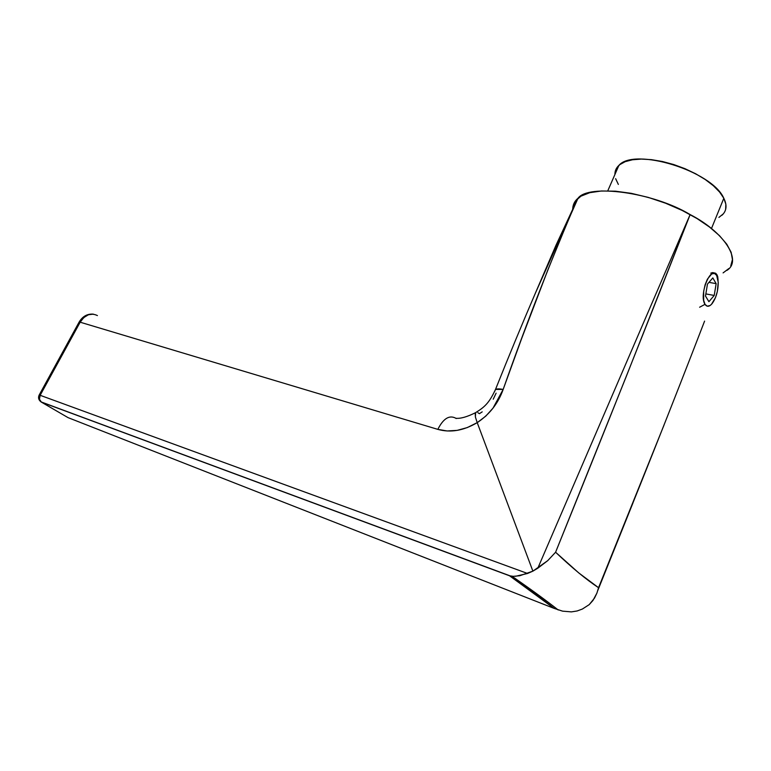<?xml version="1.0" encoding="UTF-8"?>
<svg xmlns="http://www.w3.org/2000/svg" width="771" height="771" viewBox="0 0 771 771"><rect width="100%" height="100%" fill="white"/><g stroke="black" fill="none" stroke-linecap="round" stroke-linejoin="round"><path stroke-width="1.16" d="M710.804 273.117L712.683 272.587L715.517 273.204M717.001 274.813L716.172 274.669L717.001 274.813L717.743 276.722L718.09 280.422L717.001 274.813L715.873 273.454L712.683 272.587M721.974 215.234C726.648 210.936 727.255 205.288 723.815 198.272L711.46 228.573L723.815 198.272L719.594 192.037L713.32 185.695L705.224 179.508L695.654 173.764L685.014 168.704L673.777 164.56L662.424 161.505L651.466 159.664L641.347 159.077L632.48 159.77L625.204 161.659L619.759 164.666L616.308 168.627L614.921 174.487C614.844 170.95 616.164 167.924 618.891 165.399L607.77 190.842M718.9 217.412L723.285 213.885M725.646 209.413L725.848 204.142L723.815 198.272C712.009 170.786 634.128 147.155 618.891 165.399M615.643 178.699L618.352 184.414M577.151 610.969L582.356 609.051L589.217 604.628L594.489 598.132L596.908 593.111L592.957 600.464L589.217 604.628L582.356 609.051L577.151 610.969L571.398 611.885L577.151 610.969M597.814 590.451L598.547 587.704C586.365 579.676 572.043 567.851 555.592 552.229L547.728 560.642L532.886 571.147L519.779 575.735L513.303 576.342L509.544 575.783C527.335 588.138 542.158 598.99 554.021 608.348L562.56 611.143L571.398 611.885L562.56 611.143L554.021 608.348L509.544 575.783L41.364 402.115L68.05 417.631L554.021 608.348L68.889 417.959M723.092 272.895L728.874 268.52M730.773 265.841L732.44 259.548L731.13 252.262L726.774 244.195L719.468 235.656L709.474 227.021L697.08 218.588L682.229 210.473L665.566 203.207L648.286 197.405L631.285 193.338L615.46 191.189L601.39 190.986L589.786 192.683L580.968 196.162L575.417 200.98L572.93 206.715M726.947 270.37C742.54 260.627 724.171 232.013 690.132 214.569L626.119 376.826L555.592 552.229L578.684 572.863L598.547 587.704L664.159 424.725M690.132 214.569C652.941 192.095 588.485 183.749 578.028 198.224L568.092 220.583L547.94 269.705L521.553 338.816L503.174 389.403L493.016 408.129L485.788 416.128L477.22 422.653L532.886 571.147L537.811 568.198L690.132 214.569L537.811 568.198L547.728 560.642L555.592 552.229C604.715 430.941 649.558 318.384 690.132 214.569M93.31 314.134L88.395 314.761L83.769 317.585L80.155 322.201L437.822 429.37C450.457 432.926 463.583 430.681 477.21 422.633L467.265 427.587L457.145 430.372L447.161 430.97L437.822 429.37L80.155 322.201L40.159 395.301L527.566 573.47L532.886 571.147L477.22 422.653C489.614 414.374 498.268 403.291 503.174 389.403C527.046 321.613 551.544 258.748 576.679 200.817L534.997 294.03L555.958 245.332L577.72 198.494C574.434 201.327 572.766 204.97 572.699 209.423M515.336 576.332L527.566 573.47L40.159 395.301C38.926 398.009 39.196 400.197 40.988 401.864L509.544 575.783L513.303 576.342M496.119 393.152L493.238 399.205M482.203 411.859L479.408 413.69L477.856 412.678M704.588 321.102C672.389 404.679 637.048 493.546 598.547 587.704L596.908 593.111M455.815 418.248C449.329 414.779 443.335 418.489 437.822 429.37C443.335 418.489 449.329 414.779 455.815 418.248L456.181 418.547M476.112 412.35L475.206 413.458L475.408 417.063L477.21 422.633L475.408 417.063L475.601 412.658C467.12 416.889 460.538 418.759 455.854 418.277M475.697 412.572C484.978 406.943 489.44 402.443 495.522 389.394L503.174 389.403C499.435 388.738 496.881 388.738 495.522 389.403L494.78 391.196M68.05 417.631L41.364 402.115L39.466 399.233L40.159 395.301L80.155 322.201C85.118 314.655 90.872 312.448 97.416 315.57M93.166 314.125C87.21 313.73 82.526 316.38 79.124 322.076L80.155 322.201L79.047 322.211M39.128 395.118L40.159 395.301L39.128 395.118M699.615 307.224L705.012 304.343C698.584 295.004 711.045 264.251 716.664 275.392L714.457 273.426L711.681 273.946L707.383 279.179L705.08 284.875L703.672 291.332L703.644 300.256L705.012 304.343L707.267 306.193L710.043 305.538L711.498 304.304L715.478 297.606L717.329 291.525L718.225 282.215L716.664 275.392L718.225 282.147C718.215 290.869 716.134 298.069 711.99 303.764C709.214 306.868 706.882 307.06 705.012 304.343M714.206 295.457L708.906 301.683L705.504 296.064L707.46 284.104L712.818 277.917L716.153 283.651L714.206 295.457L708.906 301.683L705.504 296.064L707.46 284.104L712.818 277.917L716.153 283.651L708.973 282.359L716.153 283.651L714.206 295.457L705.86 293.905L714.206 295.457M716.249 274.678L716.664 275.392M511.963 576.236C530.506 589.063 545.916 600.31 558.214 609.977M578.028 198.224L576.679 200.826M79.124 322.076L39.176 395.041C37.952 397.672 38.569 399.956 41.027 401.893L510.547 576.024M597.843 590.374L633.039 502.759M576.679 200.817C549.28 259.654 522.227 322.509 495.522 389.394"/></g></svg>
